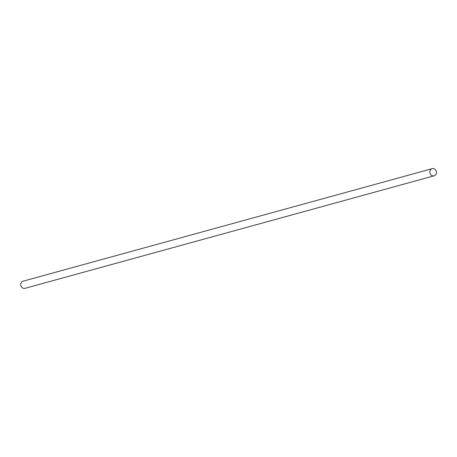 <?xml version="1.0" encoding="UTF-8"?>
<svg xmlns="http://www.w3.org/2000/svg" width="457" height="457" viewBox="0 0 457 457"><rect width="100%" height="100%" fill="white"/><g stroke="black" fill="none" stroke-linecap="round" stroke-linejoin="round"><path stroke-width="0.69" d="M432.002 175.591A3.702 3.29 74.6 0 0 434.15 175.802A3.702 3.29 74.6 0 0 436.338 171.364A3.702 3.29 74.6 0 0 432.185 168.667A3.702 3.29 74.6 0 0 429.848 171.906A3.702 3.29 74.6 0 0 432.002 175.591M432.185 168.667L23.039 281.198A3.702 3.29 74.6 0 0 20.702 284.431A3.702 3.29 74.6 0 0 22.85 288.116A3.702 3.29 74.6 0 0 24.998 288.333L434.15 175.802"/></g></svg>
